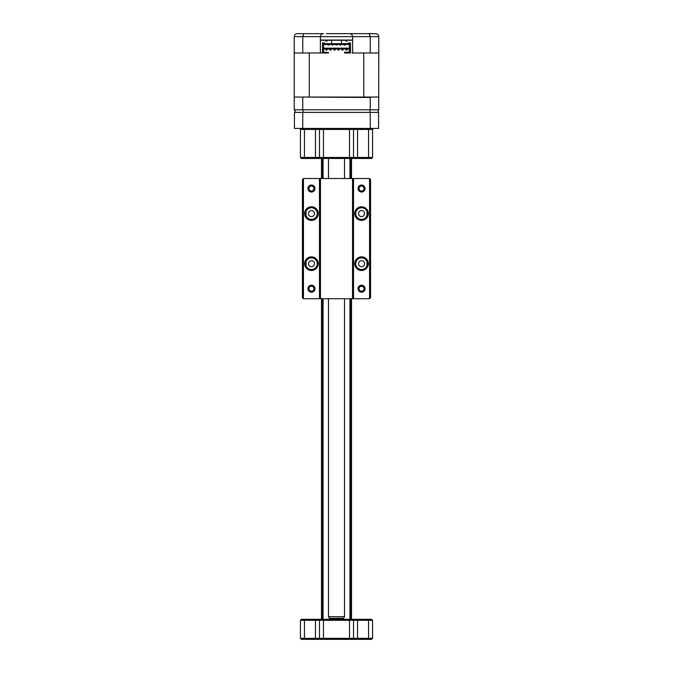 <?xml version="1.0" encoding="UTF-8"?>
<svg xmlns="http://www.w3.org/2000/svg" width="673" height="673" viewBox="0 0 673 673"><rect width="100%" height="100%" fill="white"/><g stroke="black" fill="none" stroke-linecap="round" stroke-linejoin="round"><path stroke-width="1.01" d="M358.827 128.425L358.827 129.426M356.539 128.425L356.539 129.426M352.021 128.425L352.021 129.426L352.021 128.425M321.997 129.426L321.997 128.425M351.003 128.425L351.003 129.426M320.979 129.426L320.979 128.425L320.979 129.426M371.563 129.426L371.563 128.425L372.564 129.426L300.436 129.426L301.437 128.425L301.437 129.426M353.527 129.426L353.527 157.474L372.564 157.474L372.564 129.426L371.563 128.425M359.845 128.425L359.845 129.426L359.845 128.425M319.473 129.426L319.473 157.474L320.474 158.475L301.437 158.475L300.436 157.474L353.527 157.474L352.526 158.475L320.474 158.475M301.437 128.425L300.436 129.426L300.436 157.474M372.564 157.474L371.563 158.475L352.526 158.475M302.741 112.391L302.741 128.425L294.421 128.425L294.421 112.391L378.579 112.391L378.579 128.425L302.741 128.425M370.259 128.425L370.259 112.391M343.516 619.311L343.516 618.31M329.484 619.311L329.484 618.31M344.517 616.712L343.592 618.31L329.408 618.31L328.483 616.712L344.517 616.712L344.517 298.728M344.517 178.513L344.517 158.475M344.517 129.426L344.517 128.425M328.483 616.712L328.483 298.728M328.483 178.513L328.483 158.475M328.483 129.426L328.483 128.425M301.437 619.311L300.436 620.313L300.436 638.349L301.437 639.35L300.436 638.349L372.564 638.349L372.564 620.313L371.563 619.311L372.564 620.313L300.436 620.313L301.437 619.311L371.563 619.311M371.563 639.35L372.564 638.349L371.563 639.35L301.437 639.35M353.527 638.349L352.526 639.35L353.527 638.349L353.527 620.313L352.526 619.311L353.527 620.313M320.474 619.311L319.473 620.313L319.473 638.349L320.474 639.35M355.731 263.665A5.813 5.813 0 0 0 361.544 269.478A5.813 5.813 0 0 0 367.357 263.665A5.813 5.813 0 0 0 361.544 257.86A5.813 5.813 0 0 0 355.731 263.665C356.345 266.887 356.345 266.887 355.731 263.665C356.345 266.887 356.345 266.887 355.731 263.665C356.345 260.451 356.345 260.451 355.731 263.665C356.345 260.451 356.345 260.451 355.731 263.665M368.358 263.665A6.814 6.814 0 0 1 361.544 270.479A6.814 6.814 0 0 1 354.73 263.665A6.814 6.814 0 0 1 361.544 256.859A6.814 6.814 0 0 1 368.358 263.665M365.052 188.533A3.508 3.508 0 0 1 361.544 192.041A3.508 3.508 0 0 1 358.036 188.533A3.508 3.508 0 0 1 361.544 185.025A3.508 3.508 0 0 1 365.052 188.533M359.037 188.533A2.507 2.507 0 0 0 361.544 191.039A2.507 2.507 0 0 0 364.051 188.533A2.507 2.507 0 0 0 361.544 186.026A2.507 2.507 0 0 0 359.037 188.533M368.358 213.577A6.814 6.814 0 0 1 361.544 220.391A6.814 6.814 0 0 1 354.73 213.577A6.814 6.814 0 0 1 361.544 206.762A6.814 6.814 0 0 1 368.358 213.577M355.731 213.577A5.813 5.813 0 0 0 361.544 219.39A5.813 5.813 0 0 0 367.357 213.577A5.813 5.813 0 0 0 361.544 207.764A5.813 5.813 0 0 0 355.731 213.577M365.052 288.717A3.508 3.508 0 0 1 361.544 292.217A3.508 3.508 0 0 1 358.036 288.717A3.508 3.508 0 0 1 361.544 285.209A3.508 3.508 0 0 1 365.052 288.717M359.037 288.717A2.507 2.507 0 0 0 361.544 291.216A2.507 2.507 0 0 0 364.051 288.717A2.507 2.507 0 0 0 361.544 286.21A2.507 2.507 0 0 0 359.037 288.717M314.964 288.717A3.508 3.508 0 0 1 311.456 292.217A3.508 3.508 0 0 1 307.948 288.717A3.508 3.508 0 0 1 311.456 285.209A3.508 3.508 0 0 1 314.964 288.717M308.949 288.717A2.507 2.507 0 0 0 311.456 291.216A2.507 2.507 0 0 0 313.963 288.717A2.507 2.507 0 0 0 311.456 286.21A2.507 2.507 0 0 0 308.949 288.717M318.27 263.665A6.814 6.814 0 0 1 311.456 270.479A6.814 6.814 0 0 1 304.642 263.665A6.814 6.814 0 0 1 311.456 256.859A6.814 6.814 0 0 1 318.27 263.665M305.643 263.665A5.813 5.813 0 0 0 311.456 269.478A5.813 5.813 0 0 0 317.269 263.665C316.655 266.887 316.655 266.887 317.269 263.665A5.813 5.813 0 0 0 311.456 257.86A5.813 5.813 0 0 0 305.643 263.665M318.27 213.577A6.814 6.814 0 0 1 311.456 220.391A6.814 6.814 0 0 1 304.642 213.577A6.814 6.814 0 0 1 311.456 206.762A6.814 6.814 0 0 1 318.27 213.577M305.643 213.577A5.813 5.813 0 0 0 311.456 219.39A5.813 5.813 0 0 0 317.269 213.577A5.813 5.813 0 0 0 311.456 207.764A5.813 5.813 0 0 0 305.643 213.577M314.964 188.533A3.508 3.508 0 0 1 311.456 192.041A3.508 3.508 0 0 1 307.948 188.533A3.508 3.508 0 0 1 311.456 185.025A3.508 3.508 0 0 1 314.964 188.533M308.949 188.533A2.507 2.507 0 0 0 311.456 191.039A2.507 2.507 0 0 0 313.963 188.533A2.507 2.507 0 0 0 311.456 186.026A2.507 2.507 0 0 0 308.949 188.533M319.473 178.513L303.439 178.513L302.438 179.514L302.438 297.727L303.439 298.728L319.473 298.728L319.473 178.513L320.474 178.513L320.474 298.728L319.473 298.728M303.439 178.513L303.439 298.728M370.562 179.514L370.562 297.727L369.561 298.728L369.561 178.513L370.562 179.514M364.547 213.577A3.003 3.003 0 0 0 361.544 210.573A3.003 3.003 0 0 0 358.541 213.577A3.003 3.003 0 0 0 361.544 216.58A3.003 3.003 0 0 0 364.547 213.577M364.547 263.665A3.003 3.003 0 0 0 361.544 260.661A3.003 3.003 0 0 0 358.541 263.665A3.003 3.003 0 0 0 361.544 266.676A3.003 3.003 0 0 0 364.547 263.665M314.459 263.665A3.003 3.003 0 0 0 311.456 260.661A3.003 3.003 0 0 0 308.453 263.665A3.003 3.003 0 0 0 311.456 266.676A3.003 3.003 0 0 0 314.459 263.665M314.459 213.577A3.003 3.003 0 0 0 311.456 210.573A3.003 3.003 0 0 0 308.453 213.577A3.003 3.003 0 0 0 311.456 216.58A3.003 3.003 0 0 0 314.459 213.577M353.527 298.728L352.526 298.728L352.526 178.513L353.527 178.513L353.527 298.728L369.561 298.728M352.526 178.513L320.474 178.513M320.474 298.728L352.526 298.728M317.269 263.665C316.655 260.451 316.655 260.451 317.269 263.665M369.561 178.513L353.527 178.513M322.476 619.311L322.476 298.728M322.476 178.513L322.476 158.475M351.525 619.311L351.525 298.728M351.525 178.513L351.525 158.475M351.525 129.426L351.525 128.425M321.475 619.311L321.475 298.728M321.475 178.513L321.475 158.475M321.475 129.426L321.475 128.425M366.953 265.785L366.953 261.545M366.953 215.696L366.953 211.457M306.047 265.785L306.047 261.545M306.047 215.696L306.047 211.457M357.641 33.65L373.565 33.65M326.481 33.65L349.624 33.65C351.432 33.843 352.442 34.845 352.627 36.653L352.627 40.06L320.373 40.06L320.373 52.982L294.227 52.982L294.227 36.653C294.438 34.794 295.439 33.793 297.23 33.65L311.456 33.65M320.373 40.06L320.373 36.653C320.558 34.845 321.568 33.843 323.377 33.65C321.568 33.843 320.558 34.845 320.373 36.653L302.749 36.653L303.817 33.65L323.377 33.65M352.627 36.653C352.442 34.845 351.432 33.843 349.624 33.65L369.183 33.65L370.251 36.653L370.251 52.982L378.773 52.982L378.773 36.653L320.373 36.653M370.251 52.982L352.627 52.982L352.627 40.06M302.749 52.982L302.749 36.653L294.227 36.653M352.114 52.982L363.74 52.982L363.74 97.063L370.747 97.063L370.251 97.467L370.251 109.792L369.721 112.391M370.251 97.467L302.253 97.063L309.26 97.063L309.26 52.982L328.483 52.982L323.629 52.587L323.629 44.073L349.371 44.073L349.371 48.473L350.524 48.473L350.524 42.87L348.521 42.87L348.521 43.669L324.479 43.669L324.479 42.87L322.476 42.87L322.476 52.982L320.886 52.982M369.183 33.65L376.678 33.793M353.527 33.65L346.519 33.65M297.23 33.65L303.817 33.65M375.77 33.65C377.561 33.793 378.562 34.794 378.773 36.653M294.227 52.982L294.227 109.792L378.773 109.792L377.805 112.004M378.706 110.422L378.773 52.982M302.749 97.467L302.749 109.792L303.279 112.391M370.747 97.063L378.377 97.063M294.623 97.063L302.253 97.063M295.733 112.391L294.227 109.792L295.733 112.391M327.465 40.06A1.001 1.001 0 0 1 327.482 40.262L345.518 40.262A1.001 1.001 0 0 1 345.535 40.06M324.479 40.262L325.984 40.262L324.479 40.262M326.985 40.262L346.015 40.262L326.985 40.262M348.521 40.262L352.627 40.262M320.373 40.262L325.984 40.262L320.373 40.262M328.037 44.468L328.037 45.074L328.937 45.074L328.937 44.468M336.046 45.074L336.954 45.074L336.046 45.074L336.046 44.468M340.058 45.074L340.058 44.468L340.058 45.074L340.959 45.074L340.058 45.074M344.063 44.468L344.063 45.074L344.963 45.074L344.963 44.468M323.629 48.178L349.371 48.178M340.959 44.468L340.959 45.074M336.954 44.468L336.954 45.074M332.942 44.468L332.942 45.074L332.942 44.468M332.041 45.074L332.942 45.074L332.041 45.074L332.041 44.468M323.629 44.468L349.371 44.468M349.371 48.473L349.371 49.979L350.524 49.979L350.524 48.473M343.011 50.08L343.011 49.079L342.01 49.079L342.01 50.08L343.011 50.08M339.007 50.08L339.007 49.079L338.006 49.079L338.006 50.08L339.007 50.08M334.994 50.08L334.994 49.079L333.993 49.079L333.993 50.08L334.994 50.08M330.99 50.08L330.99 49.079L329.989 49.079L329.989 50.08L330.99 50.08M347.016 50.08L347.016 49.079L346.015 49.079L346.015 50.08L347.016 50.08M326.985 50.08L326.985 49.079L325.984 49.079L325.984 50.08L326.985 50.08M328.483 52.587L323.629 52.183M309.26 97.063L363.74 97.063M349.371 48.978L323.629 48.978M349.371 52.183L344.517 52.183L344.517 52.982L350.524 52.982L350.524 49.979M349.371 49.979L349.371 52.587L344.517 52.587M323.629 49.979L322.476 49.979M323.629 48.473L322.476 48.473M326.985 40.06L326.985 41.146L325.984 41.146L325.984 40.06M347.016 40.06L347.016 41.146L346.015 41.146L346.015 40.06M331.587 40.262L331.587 43.669M341.413 40.262L341.413 43.669M357.54 158.475L357.548 128.425M323.477 129.426L323.477 158.475M315.46 129.426L315.46 158.475M304.44 129.426L304.44 158.475M349.523 129.426L349.523 158.475M368.56 129.426L368.56 158.475M368.56 619.311L368.56 639.35M357.54 619.311L357.54 639.35M349.523 619.311L349.523 639.35M323.477 619.311L323.477 639.35M315.46 619.311L315.46 639.35M304.44 619.311L304.44 639.35M350.448 619.311L350.448 298.728M350.448 178.513L350.448 158.475M323.074 619.311L323.074 298.728M323.074 178.513L323.074 158.475M349.926 619.311L349.926 298.728M349.926 178.513L349.926 158.475M350.524 619.311L350.524 298.728M350.524 178.513L350.524 158.475"/></g></svg>
